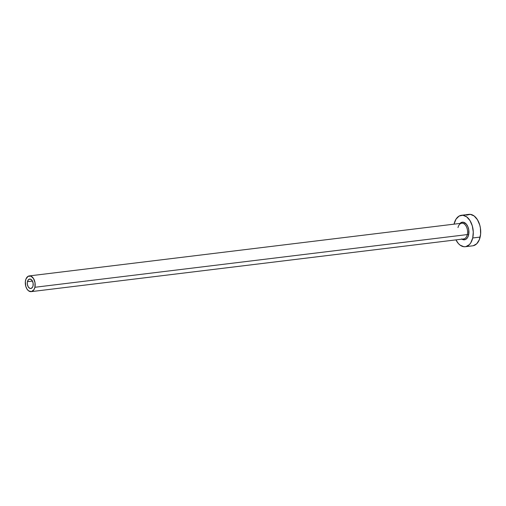 <?xml version="1.0" encoding="UTF-8"?>
<svg xmlns="http://www.w3.org/2000/svg" width="506" height="506" viewBox="0 0 506 506"><rect width="100%" height="100%" fill="white"/><g stroke="black" fill="none" stroke-linecap="round" stroke-linejoin="round"><path stroke-width="0.76" d="M27.438 281.684A4.75 2.935 83.1 0 1 29.664 279.059A4.75 2.935 83.1 0 1 32.485 281.134A4.75 2.935 83.1 0 1 33.035 285.877L32.447 287.338L30.974 288.471L29.816 288.35L28.254 286.896L27.362 284.391L27.299 282.55L27.685 280.893L28.956 279.299L30.664 279.211L32.22 280.659L33.111 283.164L33.035 285.877A4.75 2.935 83.1 0 1 30.815 288.496A4.75 2.935 83.1 0 1 27.994 286.421A4.75 2.935 83.1 0 1 27.438 281.684L32.454 281.07L27.438 281.684M31.195 291.639A7.919 4.889 83.1 0 1 26.502 288.186A7.919 4.889 83.1 0 1 25.572 280.286A7.919 4.889 83.1 0 1 29.278 275.915A7.919 4.889 83.1 0 1 33.978 279.369A7.919 4.889 83.1 0 1 34.901 287.275L467.316 234.582L34.901 287.275A7.919 4.889 83.1 0 1 31.195 291.639L463.61 238.946A7.919 4.889 -96.9 0 0 467.316 234.582A0.949 0.379 -166.9 0 1 468.619 234.91L468.765 229.85L467.829 226.587L466.222 223.994L463.098 222.185L461.004 222.627L459.992 223.431A8.874 5.477 83.1 0 1 466.633 224.493A8.874 5.477 83.1 0 1 468.619 234.91A0.949 0.379 13.1 0 0 467.316 234.582A7.919 4.889 -96.9 0 0 462.206 223.203A7.919 4.889 -96.9 0 0 457.993 227.592M465.311 246.719L472.737 245.815A15.844 9.778 -96.9 0 0 480.15 237.08L472.724 237.984A15.844 9.778 83.1 0 1 465.311 246.719A15.844 9.778 83.1 0 1 455.95 239.882L458.347 243.5L460.106 245.132L463.926 246.732L465.843 246.631L469.328 244.657L470.757 242.861L472.724 237.984L480.15 237.08A15.844 9.778 -96.9 0 0 478.303 221.267A15.844 9.778 -96.9 0 0 468.904 214.361L461.478 215.265A15.844 9.778 83.1 0 1 470.877 222.178A15.844 9.778 83.1 0 1 472.724 237.984L473.274 232.039L472.319 225.935L470.004 220.603L466.69 216.859L462.87 215.259L459.125 216.056L456.039 219.13L454.072 224.006A15.844 9.778 83.1 0 1 461.478 215.265M463.376 238.977A15.844 9.778 -96.9 0 0 463.825 239.819M461.908 239.155A8.874 5.477 83.1 0 0 468.619 234.91L467.519 237.637L465.786 239.357L463.692 239.806L461.554 238.914M473.268 245.726L476.753 243.753L479.327 239.699L480.611 234.183L480.409 228.042L479.745 225.031L477.43 219.699L474.116 215.948L470.295 214.354L466.551 215.151M463.104 238.965A7.919 4.889 -96.9 0 0 467.316 234.582A7.919 4.889 -96.9 0 0 466.393 226.675A7.919 4.889 -96.9 0 0 461.693 223.222L29.278 275.915M34.901 287.275L35.028 282.759L33.541 278.585L30.942 276.162L28.102 276.308L25.983 278.97L25.344 281.728L25.774 286.307L26.932 288.97L28.595 290.849L31.461 291.595L33.921 289.71L34.901 287.275"/></g></svg>
